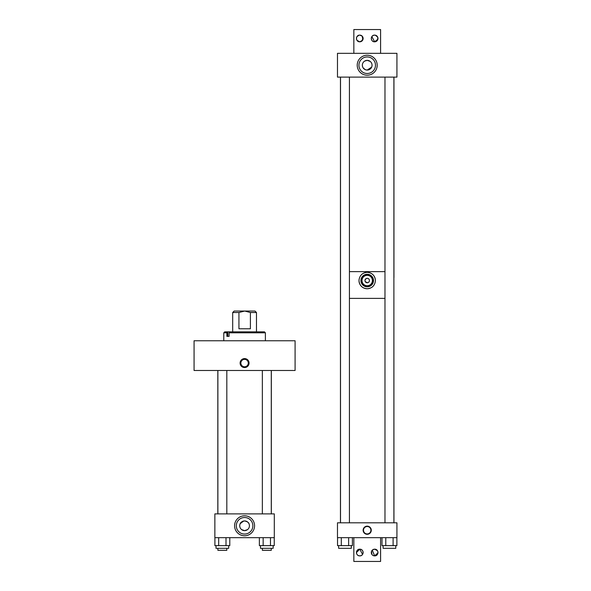 <?xml version="1.0" encoding="UTF-8"?>
<svg xmlns="http://www.w3.org/2000/svg" width="591" height="591" viewBox="0 0 591 591"><rect width="100%" height="100%" fill="white"/><g stroke="black" fill="none" stroke-linecap="round" stroke-linejoin="round"><path stroke-width="0.89" d="M244.578 535.764A9.988 9.988 0 0 1 234.59 525.776A9.988 9.988 0 0 1 244.578 515.788A9.988 9.988 0 0 1 254.566 525.776A9.988 9.988 0 0 1 244.578 535.764M241.571 529.588L244.578 530.629L247.592 529.588L244.578 530.629L241.571 529.588M240.109 523.899C240.278 522.599 241.771 521.617 244.578 520.93C247.393 521.617 248.885 522.607 249.055 523.899C248.885 522.607 247.393 521.617 244.578 520.93A4.854 4.854 0 0 0 239.732 525.776A4.854 4.854 0 0 0 244.578 530.629A4.854 4.854 0 0 0 249.432 525.776A4.854 4.854 0 0 0 244.578 520.93L244.098 520.952M243.625 521.026L240.212 523.678M244.578 517.502A8.274 8.274 0 0 0 236.304 525.776A8.274 8.274 0 0 0 244.578 534.057A8.274 8.274 0 0 0 252.859 525.776A8.274 8.274 0 0 0 244.578 517.502M214.858 513.889L214.858 537.67L274.305 537.67L274.305 513.889L214.858 513.889M244.578 366.782A3.709 3.709 0 0 0 248.294 363.073A3.709 3.709 0 0 0 244.578 359.365A3.709 3.709 0 0 0 240.869 363.073A3.709 3.709 0 0 0 244.578 366.782M244.578 358.589A4.484 4.484 0 0 1 249.062 363.073A4.484 4.484 0 0 1 244.578 367.558A4.484 4.484 0 0 1 240.101 363.073A4.484 4.484 0 0 1 244.578 358.589M295.094 340.763L194.07 340.763L194.07 370.491L295.094 370.491L295.094 340.763M271.335 513.889L271.335 370.491M217.828 513.889L217.828 370.491M232.691 312.513L238.934 312.513L244.667 311.043L254.994 311.043L256.472 312.513L250.407 312.513L244.667 311.043L234.169 311.043L232.691 312.513L232.691 331.846M238.934 312.513L238.934 328.766L250.407 328.766L250.407 312.513M223.775 340.763L223.775 332.799L224.728 331.846L264.436 331.846L265.389 332.799L229.116 332.799L229.877 331.846M223.775 332.799L226.885 332.799L227.653 331.846M227.794 331.846L227.794 336.368L229.116 336.368L229.116 332.799M229.116 336.368L226.885 336.368L226.885 332.799M226.818 548.322L226.818 550.317L217.88 550.317L217.88 548.322M226.818 513.889L226.818 370.491M217.88 513.889L217.88 370.491M271.284 548.322L271.284 550.317L262.345 550.317L262.345 548.322M271.284 513.889L271.284 370.491M262.345 513.889L262.345 370.491M228.687 545.633L228.687 548.322L216.01 548.322L216.01 545.633M226.006 537.67L226.006 545.633L229.788 545.633L229.788 537.67M226.006 545.633L214.91 545.633L214.91 537.67M218.685 537.67L218.685 545.633M273.153 545.633L273.153 548.322L260.476 548.322L260.476 545.633M270.479 537.67L270.479 545.633L274.254 545.633L274.254 537.67M270.479 545.633L259.375 545.633L259.375 537.67M263.158 537.67L263.158 545.633M367.203 75.212A9.988 9.988 0 0 0 377.191 65.224A9.988 9.988 0 0 0 367.203 55.236A9.988 9.988 0 0 0 357.215 65.224A9.988 9.988 0 0 0 367.203 75.212M365.098 60.851L367.203 60.371L370.173 61.39L367.203 60.371A4.854 4.854 0 0 0 362.349 65.224A4.854 4.854 0 0 0 367.203 70.07L371.673 67.108M366.169 69.96L367.203 70.07A4.854 4.854 0 0 0 372.057 65.224A4.854 4.854 0 0 0 367.203 60.371L364.736 61.043M362.379 65.741L362.734 67.108M363.147 67.876L365.208 69.642M371.946 66.229L372.057 65.224C371.879 68.105 370.262 69.723 367.203 70.07C364.145 69.716 362.527 68.098 362.349 65.224M367.203 73.498A8.274 8.274 0 0 0 375.477 65.224A8.274 8.274 0 0 0 367.203 56.943A8.274 8.274 0 0 0 358.929 65.224A8.274 8.274 0 0 0 367.203 73.498M396.93 77.111L396.93 53.33L337.476 53.33L337.476 77.111L396.93 77.111M367.203 534.301A4.078 4.078 0 0 1 363.125 530.223A4.078 4.078 0 0 1 367.203 526.153A4.078 4.078 0 0 1 371.281 530.223A4.078 4.078 0 0 1 367.203 534.301M367.203 526.515A3.709 3.709 0 0 0 363.495 530.223A3.709 3.709 0 0 0 367.203 533.939A3.709 3.709 0 0 0 370.912 530.223A3.709 3.709 0 0 0 367.203 526.515M337.476 537.67L396.93 537.67L396.93 522.806L337.476 522.806L337.476 537.67M372.751 549.778L374.65 549.187A3.347 3.347 0 0 0 371.303 552.533A3.347 3.347 0 0 0 374.65 555.88L372.271 550.177M373.32 555.599L374.65 555.88A3.347 3.347 0 0 0 377.989 552.533A3.347 3.347 0 0 0 374.65 549.187L373.32 549.46M372.965 549.645L371.872 550.672M371.569 551.226L371.872 554.402M372.264 554.883L372.751 555.289M358.456 555.599L359.786 555.88C355.457 556.065 355.457 548.995 359.786 549.187A3.347 3.347 0 0 0 356.439 552.533A3.347 3.347 0 0 0 359.786 555.88A3.347 3.347 0 0 0 363.125 552.533A3.347 3.347 0 0 0 359.786 549.187L356.439 552.526M356.447 552.792L356.506 553.213M356.705 553.841L357.008 554.402M357.407 554.883L357.887 555.289M377.981 552.792L374.65 555.88C378.971 556.065 378.971 548.995 374.65 549.187L377.42 550.672M377.723 551.226L377.989 552.533M361.108 555.599L359.786 555.88C364.108 556.065 364.108 548.995 359.786 549.187L362.556 554.402M362.165 554.883L361.677 555.289M380.589 537.67L380.589 561.45L353.839 561.45L353.839 537.67M362.556 40.336L359.786 41.813A3.347 3.347 0 0 0 363.125 38.467A3.347 3.347 0 0 0 359.786 35.12L361.677 35.711M359.786 35.12A3.347 3.347 0 0 0 356.439 38.467A3.347 3.347 0 0 0 359.786 41.813C355.457 41.998 355.457 34.935 359.786 35.12L362.165 36.117L362.859 39.774M357.008 40.336L359.786 41.813L361.108 41.54M361.463 41.355L363.125 38.474M363.118 38.208L362.556 36.598M375.329 35.194L377.723 37.159L377.723 39.774M377.42 40.336L377.021 40.823M376.541 41.222L374.65 41.813A3.347 3.347 0 0 0 377.989 38.467A3.347 3.347 0 0 0 374.65 35.12A3.347 3.347 0 0 0 371.303 38.467A3.347 3.347 0 0 0 374.65 41.813L377.922 39.146M377.981 38.208L377.922 37.787M377.028 36.117L376.541 35.711M375.972 35.401L374.65 35.12C370.321 34.935 370.321 42.005 374.65 41.813L371.872 36.598M372.264 36.117L372.751 35.711M373.32 35.401L374.65 35.12M353.839 53.33L353.839 29.55L380.589 29.55L380.589 53.33M359.106 35.194L357.008 36.605M356.705 37.159L356.439 38.467M356.454 38.807L356.705 39.774M351.305 545.633L351.305 548.322L338.628 548.322L338.628 545.633M348.631 537.67L348.631 545.633L352.406 545.633L352.406 537.67M348.631 545.633L337.527 545.633L337.527 537.67M341.303 537.67L341.303 545.633M395.778 545.633L395.778 548.322L383.101 548.322L383.101 545.633M393.096 537.67L393.096 545.633L396.879 545.633L396.879 537.67M393.096 545.633L382 545.633L382 537.67M385.775 537.67L385.775 545.633M340.453 77.111L340.453 522.806M349.429 271.638L384.977 271.638L349.429 271.638M393.953 277.585L393.953 77.111M349.429 298.389L384.977 298.389L349.429 298.389M393.894 285.992L393.953 522.806M368.784 282.121L368.06 282.609M369.397 280.984L369.441 280.54C369.309 279.181 368.562 278.442 367.203 278.309L365.962 278.686L365.009 280.104M365.341 281.781L367.639 282.734M369.057 281.781L369.264 281.397M369.441 280.54A2.238 2.238 0 0 0 367.203 278.309A2.238 2.238 0 0 0 364.965 280.54A2.238 2.238 0 0 0 367.203 282.779A2.238 2.238 0 0 0 369.441 280.54M372.404 280.54A5.201 5.201 0 0 0 367.203 275.34A5.201 5.201 0 0 0 362.002 280.54A5.201 5.201 0 0 0 367.203 285.741A5.201 5.201 0 0 0 372.404 280.54M373.482 280.54A6.279 6.279 0 0 0 367.203 274.261A6.279 6.279 0 0 0 360.924 280.54A6.279 6.279 0 0 0 367.203 286.82A6.279 6.279 0 0 0 373.482 280.54M373.002 280.54A5.799 5.799 0 0 0 367.203 274.741A5.799 5.799 0 0 0 361.404 280.54A5.799 5.799 0 0 0 367.203 286.347A5.799 5.799 0 0 0 373.002 280.54M366.767 278.346L367.203 278.309M359.01 281.043C359.72 285.763 362.446 288.327 367.203 288.748C371.968 288.327 374.694 285.756 375.388 281.043L375.388 280.045C374.687 275.325 371.961 272.754 367.203 272.34C362.438 272.761 359.712 275.332 359.01 280.045L359.01 281.043A8.208 8.208 0 0 0 370.239 288.164M365.637 282.136L365.009 280.976M375.388 280.045A8.208 8.208 0 0 0 361.574 274.571M371.621 287.455A8.208 8.208 0 0 0 372.832 286.509M349.429 522.806L349.429 77.111M340.512 522.806L340.512 77.111M393.894 522.806L393.894 77.111M384.977 522.806L384.977 77.111M256.472 331.846L256.472 312.513M265.389 340.763L265.389 332.799"/></g></svg>
